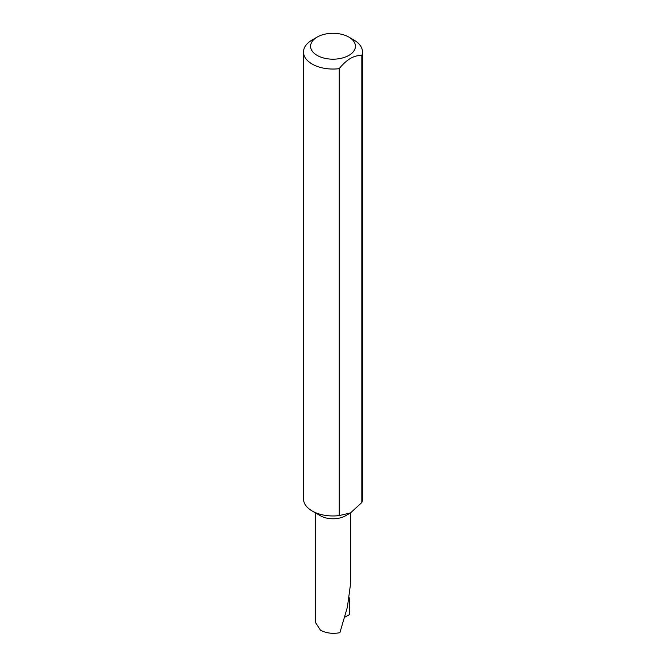 <?xml version="1.0" encoding="UTF-8"?>
<svg xmlns="http://www.w3.org/2000/svg" width="666" height="666" viewBox="0 0 666 666"><rect width="100%" height="100%" fill="white"/><g stroke="black" fill="none" stroke-linecap="round" stroke-linejoin="round"><path stroke-width="1" d="M339.202 68.665L339.202 515.584L350.516 512.903L345.512 515.792A17.699 10.215 180 0 1 320.488 515.792L312.146 510.98A29.495 17.025 180 0 1 303.505 498.942L303.505 52.023A29.495 17.025 180 0 1 312.146 39.977L317.149 37.088A22.411 12.937 0 0 0 317.149 55.395A22.411 12.937 0 0 0 348.851 55.395A22.411 12.937 0 0 0 348.851 37.088L353.854 39.977A29.495 17.025 180 0 1 362.495 52.023A29.495 17.025 180 0 1 361.829 55.603C354.295 54.953 346.753 59.307 339.202 68.665A29.495 17.025 180 0 1 312.146 64.061A29.495 17.025 180 0 1 303.505 52.023M362.495 52.023L362.495 498.942A29.495 17.025 180 0 1 361.829 502.522L350.516 512.903M339.202 515.584A29.495 17.025 180 0 1 312.146 510.98L320.488 515.792M315.301 512.803L315.301 622.227L320.488 630.202C326.198 633.191 332.667 634.024 339.893 632.7L347.386 607.167L350.699 582.792L350.699 512.803M349.25 597.727L349.683 614.518L344.871 617.107M361.829 55.603L361.829 502.522M353.854 39.977L348.851 37.088A22.411 12.937 0 0 0 317.149 37.088"/></g></svg>

